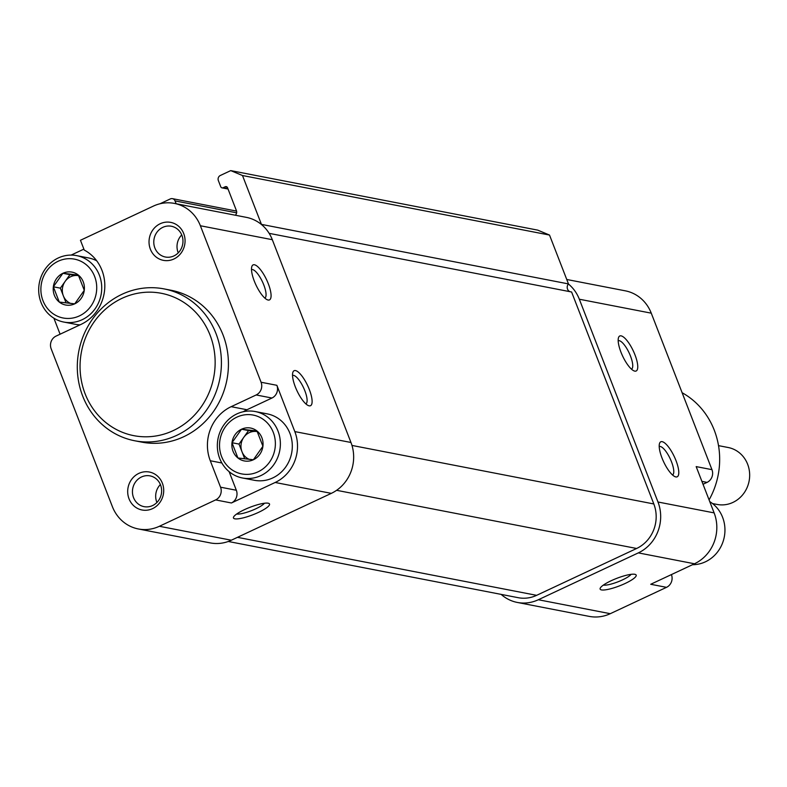 <?xml version="1.0" encoding="UTF-8"?>
<svg xmlns="http://www.w3.org/2000/svg" width="787" height="787" viewBox="0 0 787 787"><rect width="100%" height="100%" fill="white"/><g stroke="black" fill="none" stroke-linecap="round" stroke-linejoin="round"><path stroke-width="1.18" d="M237.92 457.985A16.743 15.553 -79 0 0 253.375 459.765A16.743 15.553 -79 0 0 262.917 446.268A16.743 15.553 -79 0 0 256.995 431.001A16.743 15.553 -79 0 0 241.53 429.22L231.998 442.717L237.92 457.985L253.375 459.765L262.917 446.268L256.995 431.001L241.53 429.22A16.743 15.553 -79 0 0 231.998 442.717A16.743 15.553 -79 0 0 237.92 457.985M59.271 302.06A16.743 15.553 -79 0 0 74.726 303.841A16.743 15.553 -79 0 0 84.268 290.344A16.743 15.553 -79 0 0 78.346 275.076A16.743 15.553 -79 0 0 62.881 273.296L53.349 286.793L59.271 302.06L74.726 303.841L84.268 290.344L78.346 275.076L62.881 273.296A16.743 15.553 -79 0 0 53.349 286.793A16.743 15.553 -79 0 0 59.271 302.06M162.368 483.198A19.331 17.963 -79 0 0 131.449 479.637A19.331 17.963 -79 0 0 143.293 510.183A19.331 17.963 -79 0 0 162.368 483.198M183.715 233.562A19.331 17.963 -79 0 0 152.786 230.001A19.331 17.963 -79 0 0 164.64 260.546A19.331 17.963 -79 0 0 183.715 233.562M164.08 288.908L171.094 290.265A77.333 71.853 101 0 1 223.036 334.947A77.333 71.853 101 0 1 211.792 413.854A77.333 71.853 101 0 1 141.66 442.107L134.636 440.75A77.333 71.853 -79 0 0 204.768 412.496A77.333 71.853 -79 0 0 216.022 333.59A77.333 71.853 -79 0 0 164.08 288.908A77.333 71.853 -79 0 0 78.818 351.15A77.333 71.853 -79 0 0 134.636 440.75M80.451 240.271L153.367 206.105A38.661 35.927 101 0 1 174.409 203.41A38.661 35.927 101 0 1 200.38 225.751L261.077 382.246A9.67 8.982 101 0 1 256.168 394.966L231.162 406.682A41.081 38.169 101 0 0 210.286 460.749L220.547 487.192A9.67 8.982 101 0 1 215.628 499.912L159.387 526.277A38.661 35.927 101 0 1 138.345 528.962A38.661 35.927 101 0 1 112.374 506.621L51.165 348.808A9.67 8.982 101 0 1 56.074 336.088L81.071 324.372A41.081 38.169 101 0 0 104.779 287.658A41.081 38.169 101 0 0 84.258 250.069L80.451 240.271M174.409 203.41L246.341 217.36A38.661 35.927 101 0 1 261.382 224.462A4.83 4.486 101 0 1 261.441 224.384L568.47 283.91L549.513 235.057L537.767 230.138L230.739 170.612L242.494 175.521L261.441 224.384M235.293 215.215A3.866 3.591 101 0 0 236.425 210.67L227.541 187.739A1.938 1.8 101 0 0 225.19 186.765L223.105 187.739A1.938 1.8 101 0 1 220.754 186.755L218.363 180.587A3.866 3.591 101 0 1 220.321 175.491L230.739 170.612M159.987 203.774L170.326 198.924A3.866 3.591 101 0 1 175.029 200.892L176.14 203.744M569.995 291.682A4.83 4.486 101 0 1 568.401 283.989A38.661 35.927 101 0 1 579.33 299.227L657.981 502.008A38.661 35.927 101 0 1 638.326 552.887L538.338 599.743A38.661 35.927 101 0 1 517.295 602.439A38.661 35.927 101 0 1 501.142 594.382M269.144 233.345L571.598 291.997L653.82 503.955A33.831 31.431 101 0 1 636.624 548.48L536.626 595.336A33.831 31.431 101 0 1 518.22 597.697L228.269 541.476M675.836 476.932A19.331 5.922 64.9 0 0 673.908 455.84A19.331 5.922 64.9 0 0 659.506 443.534A19.331 5.922 64.9 0 0 663.638 461.812A19.331 5.922 64.9 0 0 675.039 476.676A19.331 5.922 64.9 0 0 675.836 476.932M634.804 371.13A19.331 5.922 64.9 0 0 632.876 350.048A19.331 5.922 64.9 0 0 618.474 337.731A19.331 5.922 64.9 0 0 622.606 356.009A19.331 5.922 64.9 0 0 634.007 370.884A19.331 5.922 64.9 0 0 634.804 371.13M657.981 502.008L714.124 512.888L696.17 466.602L711.96 469.662A9.67 8.982 101 0 1 707.051 482.382L703.027 484.271M566.748 279.483L625.291 290.826A38.661 35.927 101 0 1 651.262 313.167L711.96 469.662M714.124 512.888A38.661 35.927 101 0 1 694.468 563.777L650.721 584.279L666.51 587.338L610.269 613.693A38.661 35.927 101 0 1 589.227 616.388L517.295 602.439M83.884 249.125L71.155 255.086M671.409 574.579L671.429 574.618A9.67 8.982 101 0 1 666.51 587.338M601.494 589.916A19.331 4.004 158.8 0 0 624.298 583.865A19.331 4.004 158.8 0 0 635.463 574.48A19.331 4.004 158.8 0 0 616.713 578.366A19.331 4.004 158.8 0 0 600.235 588.145A19.331 4.004 158.8 0 0 601.494 589.916M242.494 175.521L549.513 235.057M261.382 224.462A38.661 35.927 101 0 1 272.312 239.701L350.963 442.481A38.661 35.927 101 0 1 331.307 493.36L231.319 540.216A38.661 35.927 101 0 1 210.277 542.912L138.345 528.962M309.163 405.836A19.331 5.922 64.9 0 0 307.235 384.754A19.331 5.922 64.9 0 0 292.833 372.438A19.331 5.922 64.9 0 0 296.965 390.716A19.331 5.922 64.9 0 0 308.376 405.59A19.331 5.922 64.9 0 0 309.163 405.836M268.131 300.034A19.331 5.922 64.9 0 0 266.203 278.952A19.331 5.922 64.9 0 0 251.801 266.636A19.331 5.922 64.9 0 0 255.932 284.914A19.331 5.922 64.9 0 0 267.334 299.788A19.331 5.922 64.9 0 0 268.131 300.034M243.252 411.729A41.081 38.169 101 0 1 246.951 409.742L271.958 398.025A9.67 8.982 101 0 0 276.867 385.305L294.82 431.591A38.661 35.927 101 0 1 275.165 482.48L231.417 502.982L215.628 499.912M234.821 518.82A19.331 4.004 158.8 0 0 257.624 512.78A19.331 4.004 158.8 0 0 268.8 503.385A19.331 4.004 158.8 0 0 250.04 507.271A19.331 4.004 158.8 0 0 233.562 517.049A19.331 4.004 158.8 0 0 234.821 518.82M60.097 334.2L53.88 318.174M229.115 471.649L236.336 490.252A9.67 8.982 101 0 1 231.417 502.982M709.077 499.873A77.333 71.853 -79 0 0 714.271 430.194A77.333 71.853 -79 0 0 682.113 392.723M210.099 335.203A72.502 67.357 -79 0 0 94.145 321.863A72.502 67.357 -79 0 0 138.571 436.392A72.502 67.357 -79 0 0 210.099 335.203M692.481 564.712A33.831 31.431 -79 0 0 722.594 517.295A33.831 31.431 -79 0 0 709.756 501.624M181.886 235.293A15.671 14.56 -79 0 0 171.359 226.243A15.671 14.56 -79 0 0 154.085 238.855A15.671 14.56 -79 0 0 165.398 257.015A15.671 14.56 -79 0 0 179.603 251.289A15.671 14.56 -79 0 0 181.886 235.293M160.548 484.94A15.671 14.56 -79 0 0 150.022 475.879A15.671 14.56 -79 0 0 132.747 488.491A15.671 14.56 -79 0 0 144.051 506.651A15.671 14.56 -79 0 0 158.266 500.925A15.671 14.56 -79 0 0 160.548 484.94M96.712 260.812A33.831 31.431 -79 0 0 88.577 257.939L76.654 255.627A33.831 31.431 -79 0 0 39.35 282.858A33.831 31.431 -79 0 0 63.767 322.05A33.831 31.431 -79 0 0 94.45 309.694A33.831 31.431 -79 0 0 99.378 275.175A33.831 31.431 -79 0 0 76.654 255.627M63.767 322.05L75.7 324.362A33.831 31.431 -79 0 0 80.008 324.874M94.637 276.463A29.965 27.84 -79 0 0 46.708 270.944A29.965 27.84 -79 0 0 65.075 318.292A29.965 27.84 -79 0 0 94.637 276.463M242.416 477.975L254.349 480.286A33.831 31.431 -79 0 0 285.032 467.931A33.831 31.431 -79 0 0 289.95 433.411A33.831 31.431 -79 0 0 267.226 413.864L255.293 411.552A33.831 31.431 -79 0 0 217.999 438.782A33.831 31.431 -79 0 0 242.416 477.975A33.831 31.431 -79 0 0 273.099 465.619A33.831 31.431 -79 0 0 278.018 431.099A33.831 31.431 -79 0 0 255.293 411.552M273.286 432.388A29.965 27.84 -79 0 0 225.357 426.869A29.965 27.84 -79 0 0 243.714 474.217A29.965 27.84 -79 0 0 273.286 432.388M66.088 302.906L60.363 288.15L53.349 286.793M60.363 288.15L69.905 274.653L62.881 273.296M69.905 274.653L78.68 275.666M78.7 275.716A14.5 13.468 -79 0 0 77.628 275.548A14.5 13.468 -79 0 0 65.134 281.402A14.5 13.468 -79 0 0 63.324 295.784A14.5 13.468 -79 0 0 70.604 303.418M244.737 458.831L239.012 444.075L231.998 442.717M239.012 444.075L248.544 430.578L241.53 429.22M248.544 430.578L257.319 431.591M257.349 431.64A14.5 13.468 -79 0 0 256.277 431.473A14.5 13.468 -79 0 0 243.783 437.326A14.5 13.468 -79 0 0 241.973 451.708A14.5 13.468 -79 0 0 249.253 459.342M631.469 369.162A15.671 4.801 64.9 0 0 629.147 352.94A15.671 4.801 64.9 0 0 618.179 340.781M264.796 298.066A15.671 4.801 64.9 0 0 262.474 281.854A15.671 4.801 64.9 0 0 251.506 269.685M305.838 403.869A15.671 4.801 64.9 0 0 303.516 387.647A15.671 4.801 64.9 0 0 292.538 375.488M672.511 474.954A15.671 4.801 64.9 0 0 670.19 458.742A15.671 4.801 64.9 0 0 659.211 446.583M603.363 585.095A15.671 3.246 158.8 0 0 618.041 581.79A15.671 3.246 158.8 0 0 631.095 574.333M236.7 514A15.671 3.246 158.8 0 0 251.368 510.694A15.671 3.246 158.8 0 0 264.422 503.247M712.53 503.562L717.134 504.447A29.001 26.945 -79 0 0 743.43 493.852A29.001 26.945 -79 0 0 747.65 464.271A29.001 26.945 -79 0 0 728.172 447.508L718.521 445.639M579.33 299.227L651.262 313.167M638.326 552.887L694.468 563.777M538.338 599.743L610.269 613.693M701.906 481.388L707.051 482.382M351.976 445.432L653.82 503.955M336.61 490.311L636.624 548.48M237.467 537.334L536.626 595.336M175.029 200.892L236.641 212.834M225.19 186.765L227.168 187.149M223.105 187.739L227.896 188.664M272.312 239.701L200.38 225.751M276.867 385.305L261.077 382.246M350.963 442.481L294.82 431.591M331.307 493.36L275.165 482.48M231.319 540.216L159.387 526.277M271.958 398.025L256.168 394.966M246.951 409.742L231.162 406.682M221.865 462.992L210.286 460.749M236.336 490.252L220.547 487.192M181.728 234.92A15.671 14.56 -79 0 0 178.255 252.843M160.391 484.556A15.671 14.56 -79 0 0 156.918 502.48M172.432 198.649L236.562 211.083M222.052 187.867L228.033 189.028"/></g></svg>
